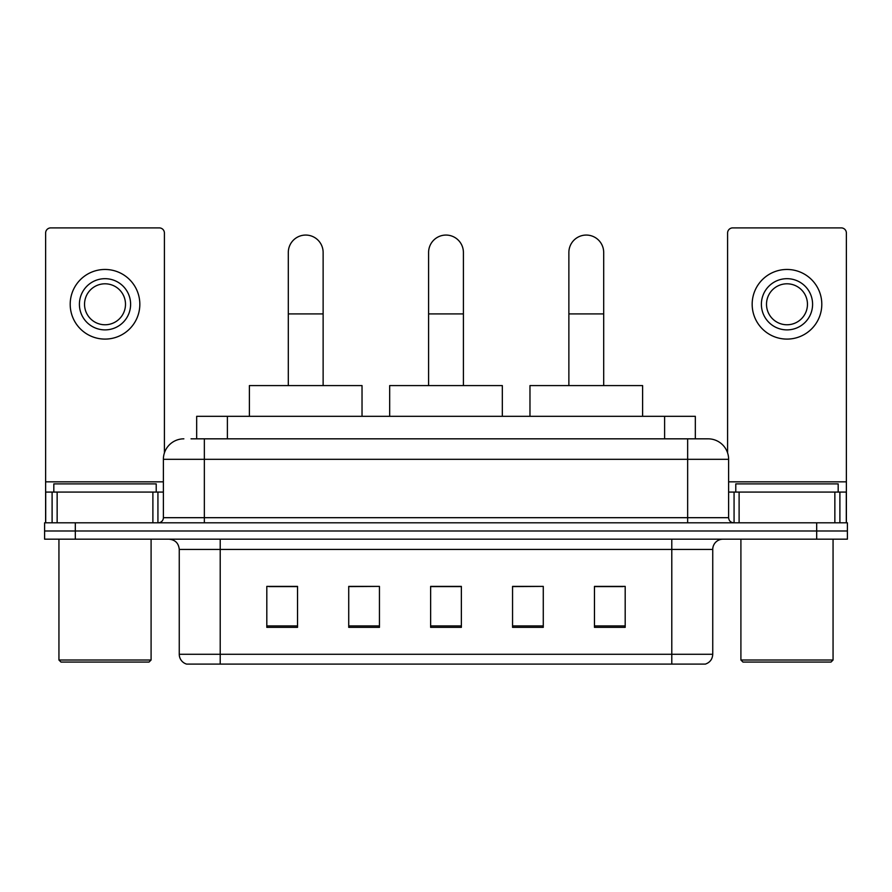 <?xml version="1.0" encoding="UTF-8"?>
<svg xmlns="http://www.w3.org/2000/svg" width="892" height="892" viewBox="0 0 892 892"><rect width="100%" height="100%" fill="white"/><g stroke="black" fill="none" stroke-linecap="round" stroke-linejoin="round"><path stroke-width="1.34" d="M196.675 438.831L196.675 416.308L695.325 416.308L695.325 438.831M191.501 438.831L700.967 438.831M191.033 438.831L204.346 438.831L204.346 459.313L163.381 459.313L163.381 517.683A5.118 5.118 0 0 1 158.263 522.801M183.864 438.831A20.483 20.483 0 0 0 163.381 459.313M708.137 438.831A20.483 20.483 0 0 1 728.619 459.313L687.654 459.313L687.654 438.831L707.824 438.831M728.619 459.313L728.619 517.683C728.92 520.783 730.626 522.5 733.737 522.801M75.318 522.801L44.6 522.801L44.6 530.985L75.318 530.985L44.6 530.985L44.6 539.181L75.318 539.181L75.318 530.985L816.682 530.985L75.318 530.985L75.318 522.801L816.682 522.801L816.682 530.985L847.4 530.985L816.682 530.985L816.682 539.181L75.318 539.181M816.682 539.181L847.4 539.181L847.4 522.801L816.682 522.801M712.741 654.282C712.463 659.188 710.01 662.466 705.371 664.105L671.788 664.105L671.788 654.282L712.741 654.282L712.741 549.427A10.236 10.236 0 0 1 722.988 539.181M671.788 664.105L186.629 664.105A10.236 10.236 0 0 1 179.259 654.282L179.259 549.427C178.645 543.206 175.233 539.794 169.012 539.181M625.192 627.344L625.192 586.39L594.473 586.39L594.473 627.344L625.192 627.344M543.273 627.344L543.273 586.39L512.554 586.39L512.554 627.344L543.273 627.344M297.527 627.344L297.527 586.39L266.808 586.39L266.808 627.344L297.527 627.344M379.446 627.344L379.446 586.39L348.727 586.39L348.727 627.344L379.446 627.344M461.365 627.344L461.365 586.39L430.635 586.39L430.635 627.344L461.365 627.344M179.259 654.282L220.213 654.282L220.213 664.105L206.364 664.105M653.368 664.105L238.632 664.105M594.473 586.59L623.151 586.59M379.446 586.39L348.727 586.59L379.446 586.39M268.849 586.59L297.527 586.59M543.273 586.39L512.554 586.59L543.273 586.39M461.365 586.59L430.635 586.59M152.889 522.801L152.889 492.083L57.144 492.083L57.144 522.801M164.407 452.913L164.407 233.013A5.118 5.118 0 0 0 159.289 227.895L50.744 227.895A5.118 5.118 0 0 0 45.626 233.013L45.626 492.083L57.144 492.083M152.889 492.083L163.381 492.083M45.626 522.801L45.626 492.083M105.011 278.683A25.6 25.6 0 0 0 79.41 304.283A25.6 25.6 0 0 0 105.011 329.884A25.6 25.6 0 0 0 130.611 304.283A25.6 25.6 0 0 0 105.011 278.683M105.011 283.801A20.483 20.483 0 0 0 84.539 304.283A20.483 20.483 0 0 0 105.011 324.766A20.483 20.483 0 0 0 125.493 304.283A20.483 20.483 0 0 0 105.011 283.801M105.011 339.094A34.81 34.81 0 0 0 139.832 304.283A34.81 34.81 0 0 0 105.011 269.462A34.81 34.81 0 0 0 70.2 304.283A34.81 34.81 0 0 0 105.011 339.094M149.042 662.065L60.979 662.065L58.939 660.013L151.094 660.013L149.042 662.065M58.939 539.181L58.939 660.013M151.094 539.181L151.094 660.013M156.212 492.083L156.212 483.888L53.821 483.888L53.821 492.083M288.306 385.589L288.306 252.469A17.405 17.405 0 0 1 305.711 235.064A17.405 17.405 0 0 1 323.127 252.469A17.405 17.405 0 0 0 305.711 235.064M323.127 385.589L323.127 252.469M362.029 416.308L362.029 385.589L249.392 385.589L249.392 416.308M428.595 385.589L428.595 252.469A17.405 17.405 0 0 1 446 235.064A17.405 17.405 0 0 1 463.405 252.469A17.405 17.405 0 0 0 446 235.064M463.405 385.589L463.405 252.469M502.319 416.308L502.319 385.589L389.681 385.589L389.681 416.308M568.873 385.589L568.873 252.469A17.405 17.405 0 0 1 586.289 235.064A17.405 17.405 0 0 1 603.694 252.469A17.405 17.405 0 0 0 586.289 235.064M603.694 385.589L603.694 252.469M642.608 416.308L642.608 385.589L529.971 385.589L529.971 416.308M834.856 522.801L834.856 492.083L739.111 492.083L739.111 522.801M846.374 522.801L846.374 492.083L846.374 522.801M834.856 492.083L846.374 492.083L846.374 233.013A5.118 5.118 0 0 0 841.256 227.895L732.711 227.895A5.118 5.118 0 0 0 727.593 233.013L727.593 452.913M728.619 492.083L739.111 492.083M786.989 278.683A25.6 25.6 0 0 0 761.389 304.283A25.6 25.6 0 0 0 786.989 329.884A25.6 25.6 0 0 0 812.59 304.283A25.6 25.6 0 0 0 786.989 278.683M786.989 283.801A20.483 20.483 0 0 0 766.507 304.283A20.483 20.483 0 0 0 786.989 324.766A20.483 20.483 0 0 0 807.461 304.283A20.483 20.483 0 0 0 786.989 283.801M786.989 339.094A34.81 34.81 0 0 0 821.8 304.283A34.81 34.81 0 0 0 786.989 269.462A34.81 34.81 0 0 0 752.168 304.283A34.81 34.81 0 0 0 786.989 339.094M831.021 662.065L742.958 662.065L740.906 660.013L833.061 660.013L831.021 662.065M740.906 539.181L740.906 660.013M833.061 539.181L833.061 660.013M838.179 492.083L838.179 483.888L735.788 483.888L735.788 492.083M227.393 438.831L227.393 416.308M664.607 438.831L664.607 416.308M204.346 522.801L204.346 517.683L728.619 517.683M163.381 517.683L204.346 517.683L204.346 459.313L687.654 459.313L687.654 522.801M671.788 539.181L671.788 549.427L179.259 549.427M712.741 549.427L671.788 549.427L671.788 654.282L220.213 654.282L220.213 539.181M461.365 625.928L430.635 625.928M379.446 625.928L348.727 625.928M297.527 625.928L266.808 625.928M543.273 625.928L512.554 625.928M625.192 625.928L594.473 625.928M163.381 481.836L45.626 481.836M157.929 492.083L157.929 522.801M45.704 492.083L45.704 522.801M52.104 522.801L52.104 492.083M288.306 313.906L323.127 313.906M428.595 313.906L463.405 313.906M568.873 313.906L603.694 313.906M846.374 481.836L728.619 481.836M846.296 522.801L846.296 492.083M839.896 492.083L839.896 522.801M734.071 522.801L734.071 492.083"/></g></svg>
